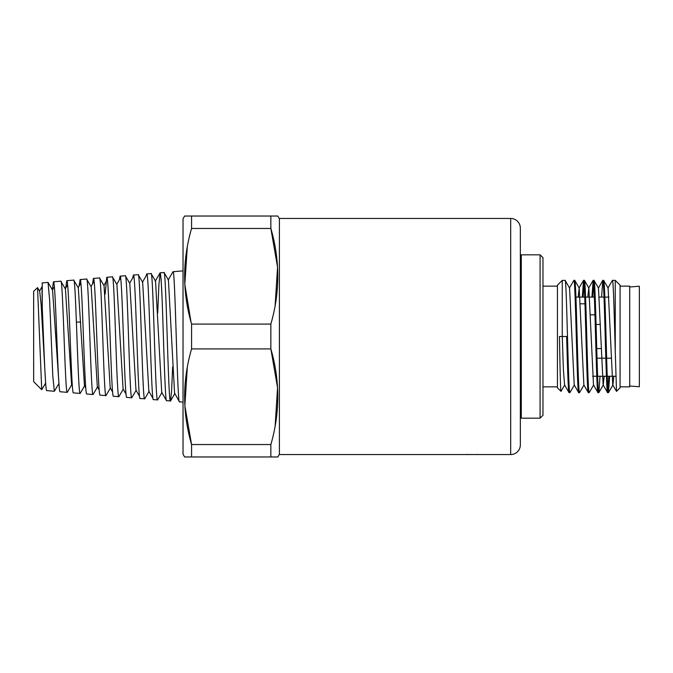 <?xml version="1.0" encoding="UTF-8"?>
<svg xmlns="http://www.w3.org/2000/svg" width="673" height="673" viewBox="0 0 673 673"><rect width="100%" height="100%" fill="white"/><g stroke="black" fill="none" stroke-linecap="round" stroke-linejoin="round"><path stroke-width="1.01" d="M629.709 286.984L639.35 286.244L639.35 386.756L629.709 386.016M620.077 286.143L629.709 286.143L629.709 386.857L620.077 386.857M620.077 285.184L620.077 387.816L616.518 391.375L615.257 351.811L615.257 280.363L620.077 285.184M609.654 376.257L608.451 392.637C606.844 396.111 605.237 276.889 603.631 280.363L608.106 288.052L612.767 384.948L616.518 391.375M566.649 336.5C567.448 366.499 568.264 393.411 569.064 392.637L564.58 384.948L563.419 369.889L562.249 336.5L562.249 280.363L557.437 285.184L557.437 387.816L560.988 391.375C560.483 391.585 559.97 365.128 559.465 336.5L566.649 336.5M569.4 288.052L573.876 280.363C575.482 276.889 577.089 396.111 578.696 392.637L574.22 384.948L569.56 288.052L565.152 280.422L562.249 280.363M582.305 297.104L583.516 280.363C585.123 276.889 586.73 396.111 588.337 392.637L583.861 384.948L579.192 288.052L574.784 280.422L573.876 280.363M591.937 297.104L593.157 280.363C594.764 276.889 596.371 396.111 597.969 392.637L593.493 384.948L588.833 288.052L584.425 280.422L583.516 280.363M601.578 297.104L602.789 280.363C604.396 276.889 606.003 396.111 607.61 392.637L603.134 384.948L598.474 288.052L594.057 280.422L593.157 280.363M608.03 390.508L608.813 376.257M607.955 288.052L612.43 280.363C613.372 279.051 614.323 317.664 615.257 351.811M578.157 297.104L579.192 288.052M587.79 297.104L588.833 288.052M602.722 280.422L598.474 288.052M600.013 376.257L598.877 392.578L603.286 384.948L604.152 376.257M608.518 392.578L612.926 384.948L613.793 376.257M574.38 384.948L569.964 392.578L569.064 392.637M569.896 392.637C568.29 396.111 566.683 276.889 565.084 280.363M564.74 384.948L560.988 391.375M598.877 392.578L598.81 392.637C597.203 396.111 595.597 276.889 593.99 280.363M593.569 282.492L592.778 297.104M593.653 384.948L589.178 392.637C587.571 396.111 585.964 276.889 584.357 280.363M583.937 282.492L583.138 297.104M584.013 384.948L579.537 392.637C577.93 396.111 576.324 276.889 574.717 280.363M615.257 280.363L612.43 280.363M608.451 392.637L607.61 392.637M603.631 280.363L602.789 280.363M598.81 392.637L597.969 392.637M589.178 392.637L588.337 392.637M579.537 392.637L578.696 392.637M542.976 386.857L557.437 386.857M542.976 286.143L557.437 286.143M542.976 257.717L542.976 415.283L540.082 418.177L540.082 254.823L542.976 257.717M520.33 417.21L521.297 418.177L540.082 418.177M521.297 418.177L521.297 254.823L540.082 254.823M510.689 218.447A9.641 9.641 0 0 1 520.33 228.08L520.33 444.92A9.641 9.641 0 0 1 510.689 454.553L279.396 454.553L279.396 218.447L510.689 218.447L510.689 454.553M476.871 454.46L478.074 454.511M466.162 454.519L467.895 454.443M275.131 305.542L277.554 267.181L270.857 228.458L270.857 216.033L277.814 216.033L279.396 218.784M187.296 367.458L184.873 405.819L191.569 444.542C182.333 412.667 182.333 380.8 191.569 348.925L191.569 324.075C182.333 292.2 182.333 260.333 191.569 228.458L270.857 228.458C280.094 260.333 280.094 292.2 270.857 324.075L270.857 348.925C280.094 380.8 280.094 412.667 270.857 444.542L270.857 456.967L277.814 456.967L279.396 454.216M275.131 426.009L277.554 387.648L270.857 348.925L191.569 348.925M270.857 216.033L184.612 216.033L183.031 218.784L183.031 454.216L184.612 456.967L270.857 456.967M187.296 246.991L184.823 284.376L191.014 322.047M191.569 456.967L191.569 444.542L270.857 444.542M270.857 324.075L191.569 324.075M191.569 228.458L191.569 216.033M183.031 270.874L173.028 271.715C175.165 267.383 177.319 405.676 179.447 401.823L183.031 402.126M172.65 366.81L171.598 390.929L170.547 400.965L166.492 400.645L161.722 392.393L155.539 281.171L151.08 273.575L146.739 273.936L146.251 275.644M168.157 280.044L173.028 271.715M157.726 312.945L158.895 284.814L160.124 272.826M160.174 272.809L161.091 279.102L162.008 296.751C161.327 281.163 160.679 273.179 160.073 272.809L159.779 273.389M166.601 400.738C165.07 403.211 163.539 335.23 162.008 296.743M170.547 400.965L174.854 393.52L179.447 401.823M174.593 393.52L168.418 280.044L164.094 272.582L160.073 272.809M152.998 398.45L148.842 391.265L142.668 282.298L138.184 274.66L133.405 275.064L132.774 277.806M139.513 396.271L135.963 390.138L129.796 283.434L125.287 275.753L120.088 276.191L119.34 279.901M126.053 394.134L123.083 389.002L116.925 284.561L112.391 276.839L106.755 277.318L105.123 294.219M112.635 392.073L110.204 387.875L104.054 285.689L99.495 277.932L93.421 278.445L92.495 284.04M99.2 389.978L97.333 386.748L91.183 286.816L86.598 279.017L80.104 279.573L79.078 286.109M85.791 387.934L84.453 385.621L78.312 287.943L73.702 280.111L66.77 280.7L65.676 288.137M72.364 385.865L71.574 384.485L65.441 289.079L60.806 281.196L53.436 281.819L52.292 289.726M58.963 383.829L52.57 290.206L48.052 282.408L49.625 300.124L52.78 375.812L54.362 391.257L46.774 390.618C45.268 392.452 43.762 340.824 42.239 307.654L41.995 286.816M45.512 381.221L41.146 304.575L39.69 291.333L37.537 287.615L41.718 389.709L45.655 383.046M71.876 384.485L67.25 392.342L60.116 391.745C57.878 394.858 55.674 278.117 53.436 281.819L53.445 281.819M84.748 385.621L80.146 393.436L73.433 392.864C71.22 396.035 68.999 276.956 66.77 280.7L66.778 280.7M97.619 386.748L93.051 394.521L86.758 393.991C84.554 397.263 82.308 275.745 80.104 279.573L80.112 279.573M110.49 387.875L105.939 395.615L100.1 395.118C97.863 398.45 95.659 274.534 93.421 278.445L93.421 278.445M123.361 389.002L118.835 396.708L113.417 396.246C111.205 399.627 108.984 273.373 106.755 277.318L106.755 277.318M136.232 390.138L131.74 397.793L126.743 397.373C124.539 400.847 122.293 272.153 120.088 276.191L120.088 276.191M149.103 391.265L144.754 398.786L140.085 398.5C137.847 402.042 135.643 270.941 133.405 275.064L133.405 275.064M161.983 392.393L157.65 399.871L153.402 399.627C151.189 403.211 148.969 269.78 146.739 273.936L146.739 273.936M41.718 389.709L33.65 381.641L33.65 291.359L37.537 287.615M42.239 307.654L42.239 282.946M42.062 282.946L48.052 282.408M33.65 379.614L33.65 378.605M170.429 401.066C168.275 404.826 166.13 268.191 163.976 272.481M157.524 399.972C155.387 403.741 153.234 269.351 151.08 273.575M144.628 398.887C142.491 402.538 140.329 270.445 138.184 274.66M131.74 397.793C129.595 401.386 127.441 271.656 125.287 275.753M118.835 396.708C116.698 400.275 114.536 272.826 112.391 276.839M105.939 395.615C103.802 399.064 101.64 273.936 99.495 277.932M93.051 394.521C90.905 397.911 88.752 275.139 86.598 279.017M80.146 393.436C78.009 396.801 75.847 276.3 73.702 280.111M67.25 392.342C65.113 395.589 62.951 277.402 60.806 281.196M59.005 383.358L54.362 391.257M76.394 322.047L80.76 322.047M575.937 297.104L584.736 297.104M585.569 297.104L594.368 297.104M599.357 297.104L604.009 297.104M604.842 297.104L608.989 297.104M580.387 303.801L584.963 303.801M615.761 376.257L607.248 376.257M606.407 376.257L597.607 376.257M596.766 376.257L592.627 376.257M596.076 324.453L600.417 324.453M590.448 314.813L594.957 314.813M597.01 358.187L605.809 358.187M606.651 358.187L611.151 358.187M596.724 348.547L601.182 348.547M583.449 280.422L579.041 288.052M593.09 280.422L588.673 288.052M42.13 286.58L39.53 291.056M54.345 286.597L52.41 289.937M67.603 284.805L65.281 288.81M80.853 283.039L78.161 287.691M94.094 281.28L91.032 286.563M107.335 279.522L103.911 285.445M120.576 277.764L116.782 284.317M133.801 276.039L129.662 283.198M147.185 274.037L142.398 282.307M160.056 272.91L155.278 281.171M520.33 255.79L521.297 254.823"/></g></svg>

